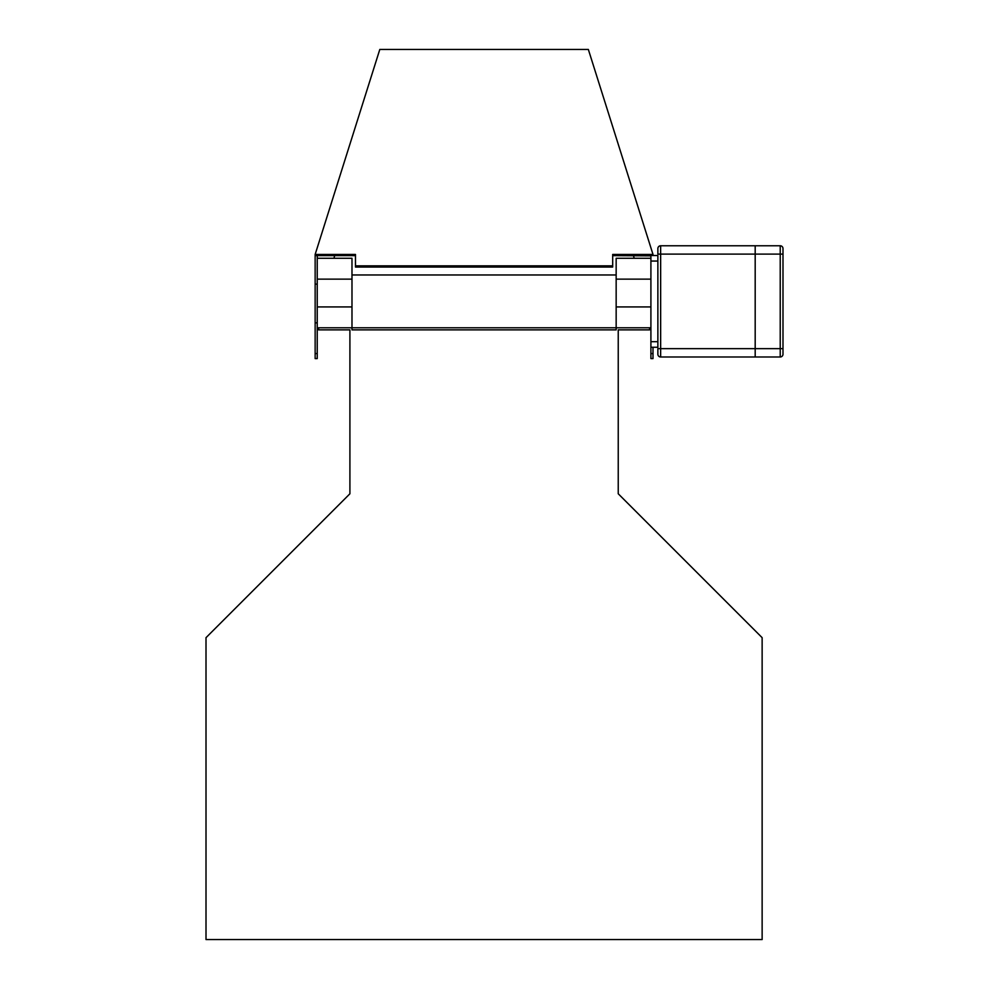 <?xml version="1.0" encoding="UTF-8"?>
<svg xmlns="http://www.w3.org/2000/svg" width="989" height="989" viewBox="0 0 989 989"><rect width="100%" height="100%" fill="white"/><g stroke="black" fill="none" stroke-linecap="round" stroke-linejoin="round"><path stroke-width="1.48" d="M317.234 353.555L317.234 358.587L315.145 358.587L315.145 353.555L317.234 353.555L317.234 327.792L616.159 327.792L616.159 329.881L351.985 329.881L351.985 258.277L317.234 258.277L317.296 255.644L315.145 255.644L315.145 254.457L379.801 49.45L588.344 49.45L653 254.457L612.686 254.457L612.686 265.843L355.471 265.843L355.471 254.457L315.145 254.457M317.234 327.792L317.234 258.277M351.985 274.967L616.159 274.967M650.91 327.792L616.159 327.792L616.159 258.277L650.91 258.277M649.526 327.792L649.526 329.881L618.236 329.881L618.236 493.771L762.136 637.67L762.136 939.55L206.009 939.55L206.009 637.67L349.908 493.771L349.908 329.881L318.619 329.881L318.619 327.792M653 255.496L653 254.457M634.196 258.277L633.467 255.644M650.91 255.867L612.686 255.644M333.948 258.277L334.678 255.644M355.471 265.843L355.471 267.042L612.686 267.042L612.686 265.843M355.471 255.644L317.296 255.644M653 353.555L650.91 353.555L650.91 358.587L653 358.587L653 347.263M650.91 353.555L650.91 255.496L657.87 255.496L657.87 261.059L650.91 261.059M315.145 255.644L315.145 284.127L317.234 284.127M315.145 353.555L315.145 284.127M650.91 347.263L657.87 347.263L657.87 261.059M780.222 245.767L780.222 254.111L755.188 254.111L755.188 348.647L755.188 245.767L780.222 245.767A2.782 2.782 0 0 1 782.991 248.548L782.991 354.21A2.782 2.782 0 0 1 780.222 356.992L755.188 356.992L755.188 348.647L755.188 356.992L660.652 356.992A2.782 2.782 0 0 1 657.87 354.21L657.87 348.647L660.652 348.647L660.652 245.767A2.782 2.782 0 0 0 657.87 248.548L657.87 254.111L755.188 254.111L755.188 245.767L660.652 245.767A2.782 2.782 0 0 0 657.87 248.548M657.87 350.947L657.87 354.21A2.782 2.782 0 0 0 660.652 356.992L660.652 348.647L780.222 348.647L780.222 356.992A2.782 2.782 0 0 0 782.991 354.21A2.782 2.782 0 0 1 780.222 356.992A2.782 2.782 0 0 0 782.991 354.21M351.985 279.133L317.234 279.133M351.985 306.936L317.234 306.936M616.159 306.936L650.91 306.936M616.159 279.133L650.91 279.133M315.145 322.847L317.234 322.847M657.87 341.7L650.91 341.7M782.991 254.111L780.222 254.111L780.222 348.647L782.991 348.647"/></g></svg>
